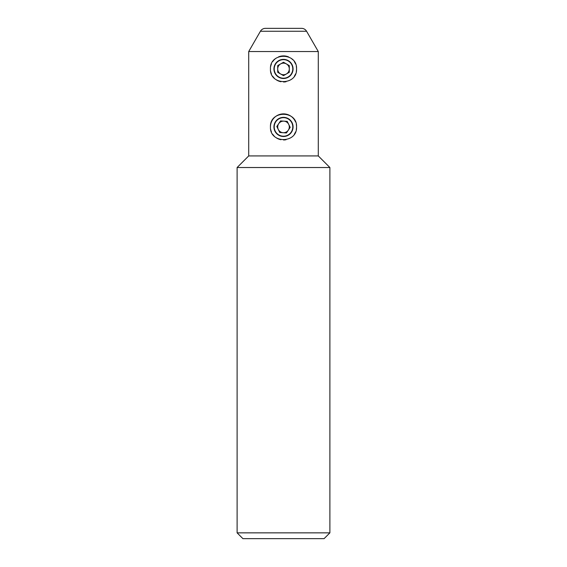 <?xml version="1.0" encoding="UTF-8"?>
<svg xmlns="http://www.w3.org/2000/svg" width="567" height="567" viewBox="0 0 567 567"><rect width="100%" height="100%" fill="white"/><g stroke="black" fill="none" stroke-linecap="round" stroke-linejoin="round"><path stroke-width="0.85" d="M288.709 124.379A5.798 5.798 0 0 0 278.688 123.698A5.798 5.798 0 0 0 283.103 132.713A5.798 5.798 0 0 0 288.709 124.379M284.131 117.674A9.278 9.278 0 0 0 274.244 126.299A9.278 9.278 0 0 0 282.869 136.186A9.278 9.278 0 0 0 292.756 127.561A9.278 9.278 0 0 0 284.131 117.674M290.184 127.384L287.235 121.373L280.552 120.92L276.816 126.476L279.765 132.487L286.448 132.947L290.184 127.384M286.399 73.965A5.798 5.798 0 0 0 286.399 63.922A5.798 5.798 0 0 0 277.702 68.94A5.798 5.798 0 0 0 286.399 73.965M292.778 68.94A9.278 9.278 0 0 0 283.5 59.663A9.278 9.278 0 0 0 274.222 68.94A9.278 9.278 0 0 0 283.5 78.218A9.278 9.278 0 0 0 292.778 68.94M283.5 75.638L289.298 72.293L289.298 65.595L283.5 62.25L277.702 65.595L277.702 72.293L283.5 75.638M270.707 129.496A13.048 13.048 0 0 0 271.451 131.948M272.663 134.195A13.048 13.048 0 0 0 274.265 136.151M276.228 137.767A13.048 13.048 0 0 0 280.934 139.723M283.507 139.978A13.048 13.048 0 0 0 286.066 139.723M294.337 134.195A13.048 13.048 0 0 0 295.542 131.955M296.293 129.496A13.048 13.048 0 0 0 296.548 126.93C297.37 143.77 269.623 143.756 270.452 126.93C269.63 110.083 297.384 110.118 296.548 126.93A13.048 13.048 0 0 0 296.293 124.371M273.932 126.93A9.568 9.568 0 0 0 283.5 136.498A9.568 9.568 0 0 0 293.068 126.93A9.568 9.568 0 0 0 283.5 117.362A9.568 9.568 0 0 0 273.932 126.93M270.707 71.513A13.048 13.048 0 0 0 271.451 73.958M272.663 76.205A13.048 13.048 0 0 0 274.265 78.161M276.228 79.777A13.048 13.048 0 0 0 280.934 81.733M283.507 81.988A13.048 13.048 0 0 0 286.066 81.733M294.337 76.205A13.048 13.048 0 0 0 295.542 73.965M296.293 71.506A13.048 13.048 0 0 0 296.548 68.94C297.37 85.78 269.623 85.766 270.452 68.94C269.63 52.093 297.384 52.129 296.548 68.94A13.048 13.048 0 0 0 296.293 66.382M273.932 68.94A9.568 9.568 0 0 0 283.5 78.508A9.568 9.568 0 0 0 293.068 68.94A9.568 9.568 0 0 0 283.5 59.372A9.568 9.568 0 0 0 273.932 68.94M306.577 31.249L260.423 31.249A5.798 5.798 0 0 1 265.448 28.35L301.552 28.35A5.798 5.798 0 0 1 306.577 31.249L318.293 51.547L248.707 51.547L248.707 155.925L237.112 167.52L237.112 532.852L329.888 532.852L324.09 538.65L242.91 538.65L237.112 532.852M318.293 51.547L318.293 155.925L329.888 167.52L237.112 167.52M329.888 167.52L329.888 532.852M318.293 155.925L248.707 155.925M260.423 31.249L248.707 51.547M270.452 28.35L296.548 28.35L270.452 28.35M295.549 63.929A13.048 13.048 0 0 0 294.344 61.69M292.735 59.726A13.048 13.048 0 0 0 290.779 58.11M288.525 56.898A13.048 13.048 0 0 0 278.489 56.898M276.235 58.103A13.048 13.048 0 0 0 272.663 61.668M271.458 63.922A13.048 13.048 0 0 0 270.707 66.374M295.549 121.919A13.048 13.048 0 0 0 270.452 126.93"/></g></svg>
